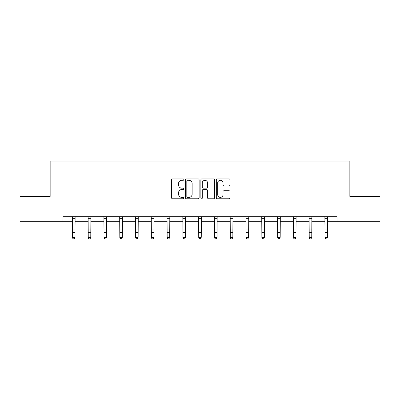 <?xml version="1.0" encoding="UTF-8"?>
<svg xmlns="http://www.w3.org/2000/svg" width="400" height="400" viewBox="0 0 400 400"><rect width="100%" height="100%" fill="white"/><g stroke="black" fill="none" stroke-linecap="round" stroke-linejoin="round"><path stroke-width="0.6" d="M183.81 179.605A0.695 0.695 0 0 0 183.115 178.91L172.565 178.91A0.995 0.995 0 0 0 171.57 179.905L171.57 197.78A0.995 0.995 0 0 0 172.565 198.775L183.115 198.775A0.695 0.695 0 0 0 183.81 198.08A0.695 0.695 0 0 0 183.115 197.385L181.75 197.385A3.18 3.18 0 0 1 178.575 194.205L178.575 192.715A3.18 3.18 0 0 1 181.75 189.54L183.115 189.54A0.695 0.695 0 0 0 183.81 188.845A0.695 0.695 0 0 0 183.115 188.15L181.75 188.15A3.18 3.18 0 0 1 178.575 184.97L178.575 183.48A3.18 3.18 0 0 1 181.75 180.3L183.115 180.3A0.695 0.695 0 0 0 183.81 179.605M229.025 185.915A0.995 0.995 0 0 0 230.02 184.92L230.02 179.905A0.995 0.995 0 0 0 229.025 178.91L217.305 178.91A0.995 0.995 0 0 0 216.315 179.905L216.315 197.78A0.995 0.995 0 0 0 217.305 198.775L229.025 198.775A0.995 0.995 0 0 0 230.02 197.78L230.02 191.725A0.995 0.995 0 0 0 229.025 190.73L224.01 190.73A0.995 0.995 0 0 0 223.015 191.725L223.015 194.73A2.655 2.655 0 0 1 220.36 197.385A2.655 2.655 0 0 1 217.705 194.73L217.705 182.96A2.655 2.655 0 0 1 220.36 180.3A2.655 2.655 0 0 1 223.015 182.96L223.015 184.92A0.995 0.995 0 0 0 224.01 185.915L229.025 185.915M63 221.725L20 221.725L20 196.43L50.15 196.43L50.15 161.02L349.85 161.02L349.85 196.43L380 196.43L380 221.725L337 221.725L337 216.67L63 216.67L63 221.725L72.46 221.725M199.13 179.905A0.995 0.995 0 0 0 198.14 178.91L186.42 178.91A0.995 0.995 0 0 0 185.425 179.905L185.425 197.78A0.995 0.995 0 0 0 186.42 198.775L198.14 198.775A0.995 0.995 0 0 0 199.13 197.78L199.13 179.905M201.86 178.91L213.58 178.91A0.995 0.995 0 0 1 214.575 179.905L214.575 197.78A0.995 0.995 0 0 1 213.58 198.775L208.565 198.775A0.995 0.995 0 0 1 207.575 197.78L207.575 190.53A0.995 0.995 0 0 0 206.58 189.54L203.255 189.54A0.995 0.995 0 0 0 202.26 190.53L202.26 198.08A0.695 0.695 0 0 1 201.565 198.775A0.695 0.695 0 0 1 200.87 198.08L200.87 179.905A0.995 0.995 0 0 1 201.86 178.91M74.99 221.725L88.245 221.725M90.775 221.725L104.03 221.725M106.56 221.725L119.815 221.725M122.345 221.725L135.6 221.725M138.13 221.725L151.385 221.725M153.91 221.725L167.165 221.725M169.695 221.725L182.95 221.725M185.48 221.725L198.735 221.725M201.265 221.725L214.52 221.725M217.05 221.725L230.305 221.725M232.835 221.725L246.09 221.725M248.615 221.725L261.87 221.725M264.4 221.725L277.655 221.725M280.185 221.725L293.44 221.725M295.97 221.725L309.225 221.725M311.755 221.725L325.01 221.725M327.54 221.725L337 221.725M187.51 180.3A0.695 0.695 0 0 0 186.815 180.995L186.815 196.69A0.695 0.695 0 0 0 187.51 197.385L188.95 197.385A3.18 3.18 0 0 0 192.13 194.205L192.13 183.48A3.18 3.18 0 0 0 188.95 180.3L187.51 180.3M207.575 183.01A2.655 2.655 0 0 0 204.915 180.35A2.655 2.655 0 0 0 202.26 183.01L202.26 187.155A0.995 0.995 0 0 0 203.255 188.15L206.58 188.15A0.995 0.995 0 0 0 207.575 187.155L207.575 183.01M72.335 216.67L72.46 237.305L74.99 237.305L74.235 238.98L73.22 238.755L74.235 238.98M74.235 238.755L74.99 237.305L75.12 216.67M73.22 238.98L72.46 237.87L72.46 237.305L73.22 238.755M88.12 216.67L88.245 237.305L90.775 237.305L90.015 238.98L89.005 238.755L90.015 238.98M90.015 238.755L90.775 237.305L90.905 216.67M89.005 238.98L88.245 237.87L88.245 237.305L89.005 238.755M103.9 216.67L104.03 237.305L106.56 237.305L105.8 238.98L104.79 238.755L105.8 238.98M105.8 238.755L106.56 237.305L106.69 216.67M104.79 238.98L104.03 237.87L104.03 237.305L104.79 238.755M119.685 216.67L119.815 237.305L122.345 237.305L121.585 238.98L120.575 238.755L121.585 238.98M121.585 238.755L122.345 237.305L122.47 216.67M120.575 238.98L119.815 237.87L119.815 237.305L120.575 238.755M135.47 216.67L135.6 237.305L138.13 237.305L137.37 238.98L136.36 238.755L137.37 238.98M137.37 238.755L138.13 237.305L138.255 216.67M136.36 238.98L135.6 237.87L135.6 237.305L136.36 238.755M151.255 216.67L151.385 237.305L153.91 237.305L153.155 238.98L152.14 238.755L153.155 238.98M153.155 238.755L153.91 237.305L154.04 216.67M152.14 238.98L151.385 237.87L151.385 237.305L152.14 238.755M167.04 216.67L167.165 237.305L169.695 237.305L168.94 238.98L167.925 238.755L168.94 238.98M168.94 238.755L169.695 237.305L169.825 216.67M167.925 238.98L167.165 237.87L167.165 237.305L167.925 238.755M182.825 216.67L182.95 237.305L185.48 237.305L184.72 238.98L183.71 238.755L184.72 238.98M184.72 238.755L185.48 237.305L185.61 216.67M183.71 238.98L182.95 237.87L182.95 237.305L183.71 238.755M198.605 216.67L198.735 237.305L201.265 237.305L200.505 238.98L199.495 238.755L200.505 238.98M200.505 238.755L201.265 237.305L201.395 216.67M199.495 238.98L198.735 237.87L198.735 237.305L199.495 238.755M214.39 216.67L214.52 237.305L217.05 237.305L216.29 238.98L215.28 238.755L216.29 238.98M216.29 238.755L217.05 237.305L217.175 216.67M215.28 238.98L214.52 237.87L214.52 237.305L215.28 238.755M230.175 216.67L230.305 237.305L232.835 237.305L232.075 238.98L231.06 238.755L232.075 238.98M232.075 238.755L232.835 237.305L232.96 216.67M231.06 238.98L230.305 237.87L230.305 237.305L231.06 238.755M245.96 216.67L246.09 237.305L248.615 237.305L247.86 238.98L246.845 238.755L247.86 238.98M247.86 238.755L248.615 237.305L248.745 216.67M246.845 238.98L246.09 237.87L246.09 237.305L246.845 238.755M261.745 216.67L261.87 237.305L264.4 237.305L263.64 238.98L262.63 238.755L263.64 238.98M263.64 238.755L264.4 237.305L264.53 216.67M262.63 238.98L261.87 237.87L261.87 237.305L262.63 238.755M277.53 216.67L277.655 237.305L280.185 237.305L279.425 238.98L278.415 238.755L279.425 238.98M279.425 238.755L280.185 237.305L280.315 216.67M278.415 238.98L277.655 237.87L277.655 237.305L278.415 238.755M293.31 216.67L293.44 237.305L295.97 237.305L295.21 238.98L294.2 238.755L295.21 238.98M295.21 238.755L295.97 237.305L296.1 216.67M294.2 238.98L293.44 237.87L293.44 237.305L294.2 238.755M309.095 216.67L309.225 237.305L311.755 237.305L310.995 238.98L309.985 238.755L310.995 238.98M310.995 238.755L311.755 237.305L311.88 216.67M309.985 238.98L309.225 237.87L309.225 237.305L309.985 238.755M324.88 216.67L325.01 237.305L327.54 237.305L326.78 238.98L325.765 238.755L326.78 238.98M326.78 238.755L327.54 237.305L327.665 216.67M325.765 238.98L325.01 237.87L325.01 237.305L325.765 238.755M75.11 216.69L72.34 216.69M74.99 229.01L72.46 229.01M74.99 232.485L72.46 232.485M74.99 218.33L72.46 218.33M90.895 216.69L88.125 216.69M90.775 229.01L88.245 229.01M90.775 232.485L88.245 232.485M90.775 218.33L88.245 218.33M106.68 216.69L103.91 216.69M106.56 229.01L104.03 229.01M106.56 232.485L104.03 232.485M106.56 218.33L104.03 218.33M122.465 216.69L119.695 216.69M122.345 229.01L119.815 229.01M122.345 232.485L119.815 232.485M122.345 218.33L119.815 218.33M138.25 216.69L135.48 216.69M138.13 229.01L135.6 229.01M138.13 232.485L135.6 232.485M138.13 218.33L135.6 218.33M154.03 216.69L151.265 216.69M153.91 229.01L151.385 229.01M153.91 232.485L151.385 232.485M153.91 218.33L151.385 218.33M169.815 216.69L167.045 216.69M169.695 229.01L167.165 229.01M169.695 232.485L167.165 232.485M169.695 218.33L167.165 218.33M185.6 216.69L182.83 216.69M185.48 229.01L182.95 229.01M185.48 232.485L182.95 232.485M185.48 218.33L182.95 218.33M201.385 216.69L198.615 216.69M201.265 229.01L198.735 229.01M201.265 232.485L198.735 232.485M201.265 218.33L198.735 218.33M217.17 216.69L214.4 216.69M217.05 229.01L214.52 229.01M217.05 232.485L214.52 232.485M217.05 218.33L214.52 218.33M232.955 216.69L230.185 216.69M232.835 229.01L230.305 229.01M232.835 232.485L230.305 232.485M232.835 218.33L230.305 218.33M248.735 216.69L245.97 216.69M248.615 229.01L246.09 229.01M248.615 232.485L246.09 232.485M248.615 218.33L246.09 218.33M264.52 216.69L261.75 216.69M264.4 229.01L261.87 229.01M264.4 232.485L261.87 232.485M264.4 218.33L261.87 218.33M280.305 216.69L277.535 216.69M280.185 229.01L277.655 229.01M280.185 232.485L277.655 232.485M280.185 218.33L277.655 218.33M296.09 216.69L293.32 216.69M295.97 229.01L293.44 229.01M295.97 232.485L293.44 232.485M295.97 218.33L293.44 218.33M311.875 216.69L309.105 216.69M311.755 229.01L309.225 229.01M311.755 232.485L309.225 232.485M311.755 218.33L309.225 218.33M327.66 216.69L324.89 216.69M327.54 229.01L325.01 229.01M327.54 232.485L325.01 232.485M327.54 218.33L325.01 218.33"/></g></svg>

